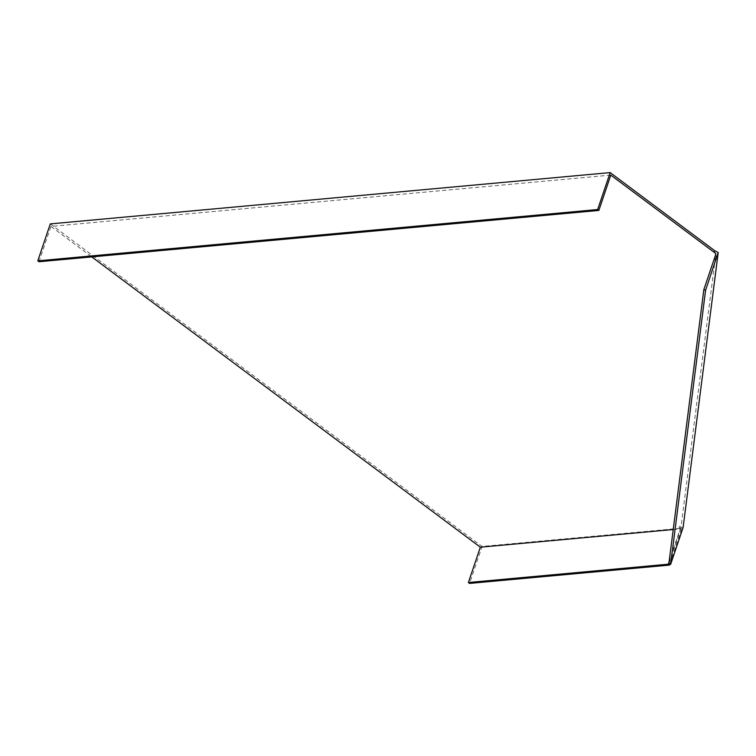 <?xml version="1.0" encoding="UTF-8"?>
<svg xmlns="http://www.w3.org/2000/svg" width="756" height="756" viewBox="0 0 756 756"><rect width="100%" height="100%" fill="white"/><g stroke="black" fill="none" stroke-linecap="round" stroke-linejoin="round"><path stroke-width="0.57" stroke-dasharray="3.78 2.83" d="M669.778 564.137L681.959 528.142L482.073 546.456L469.57 583.405M50.302 223.899L482.073 546.456M673.227 529.521L680.22 528.879L679.03 527.99L679.587 526.365L683.122 527.452M679.587 526.365L681.959 528.142M679.03 527.99L680.806 528.538L715.875 253.61M610.801 175.108L50.945 226.413L91.75 256.898M669.126 561.651L680.22 528.879M680.806 528.538L668.852 563.853M38.991 261.737L50.945 226.413"/><path stroke-width="1.13" d="M91.75 256.898L480.334 547.193L468.38 582.517L469.57 583.405L669.457 565.091L669.778 564.137M50.302 223.899L610.168 172.595L597.665 209.544L37.8 260.848L50.302 223.899M37.8 260.848L38.991 261.737L598.846 210.433L610.801 175.108L714.203 252.353L714.751 250.727L610.168 172.595M714.751 250.727L718.2 252.523L705.603 290.181L703.836 289.642L668.852 563.853L670.619 564.401L705.603 290.181M670.619 564.401L683.122 527.452L718.2 252.523M480.334 547.193L673.227 529.521M714.203 252.353L715.875 253.61L715.242 255.944L703.836 289.642M598.846 210.433L597.665 209.544M669.126 561.651L668.266 564.203L669.457 565.091M468.38 582.517L668.266 564.203M715.242 255.944L717.009 256.482"/></g></svg>

